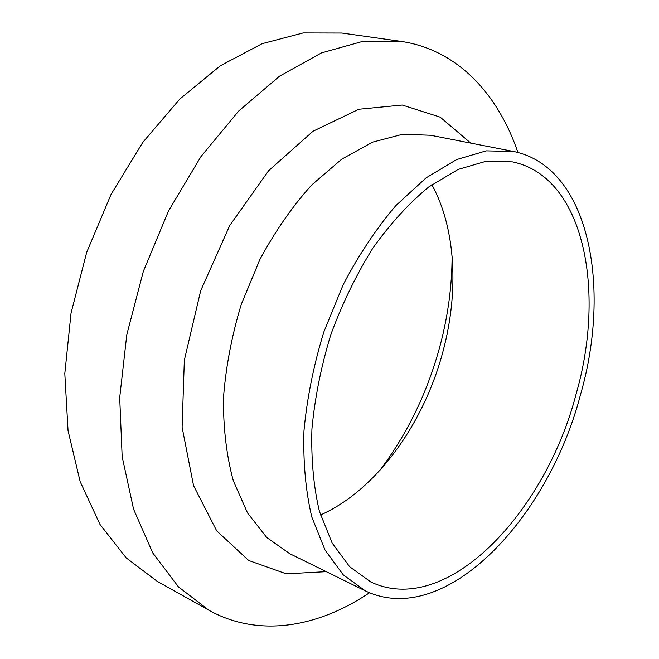 <?xml version="1.0" encoding="UTF-8"?>
<svg xmlns="http://www.w3.org/2000/svg" width="659" height="659" viewBox="0 0 659 659"><rect width="100%" height="100%" fill="white"/><g stroke="black" fill="none" stroke-linecap="round" stroke-linejoin="round"><path stroke-width="0.99" d="M369.485 592.762C318.412 627.211 258.847 638.069 208.829 610.209L157.056 581.23L126.182 557.86L100.011 524.457L80.151 481.614L68.05 430.648L64.813 373.579L71.048 313.083L86.716 252.273L111.066 194.389L142.723 142.468L179.849 99.007L220.345 65.768L262.093 43.7L303.14 32.95L341.856 33.049L400.614 41.328C457.288 49.441 498.122 94.138 517.916 152.476M208.829 610.209L178.441 586.872L152.814 553.008L133.571 509.176L122.162 456.679L119.707 397.608L126.792 334.739L143.341 271.36L168.539 210.905L200.962 156.578L238.682 111.042L279.548 76.172L321.403 52.934L362.293 41.501L400.614 41.328M452.082 256.022C452.025 285.767 448.054 315.554 440.171 345.39C427.74 391.784 407.608 433.482 379.782 470.493M580.53 394.543C548.675 517.859 445.36 629.172 365.317 590.868L343.248 574.837L325.019 550.034L311.773 516.953C305.685 491.128 303.082 462.453 303.964 430.912C306.995 398.341 313.593 365.432 323.75 332.185L343.24 284.573C358.924 254.662 376.487 228.319 395.927 205.534L426.085 177.872L456.654 159.56L486.177 150.862L513.443 151.463C589.352 166.809 611.643 286.838 580.53 394.543M431.851 184.693C455.937 228.648 458.919 291.706 443.136 350.876C424.165 423.3 376.618 490.057 320.488 515.017M576.131 393.991C545.636 512.167 446.884 618.084 370.877 581.996L349.649 566.732L332.128 543.024L319.417 511.368C313.569 486.655 311.073 459.208 311.921 429.025C314.821 397.863 321.131 366.379 330.843 334.574C342.367 303.379 356.412 274.498 372.969 247.949C390.565 223.409 409.173 203.079 428.787 186.942L458.071 169.445L486.375 161.183L512.504 161.883C584.352 176.711 605.876 290.874 576.131 393.991M365.317 590.868L289.589 553.609L266.681 537.423L247.537 512.966L233.319 480.798C226.548 455.855 223.261 428.317 223.45 398.176C225.79 367.129 231.729 335.868 241.268 304.376L259.951 259.391C275.182 231.194 292.415 206.407 311.666 185.031L341.749 159.148L372.549 142.155L402.591 134.288L430.624 135.268L513.443 151.463M326.304 571.666L286.253 573.824L248.698 560.488L216.712 530.874L193.548 485.617L182.106 427.23L184.339 360.209L200.69 290.693L229.769 225.469L268.559 170.78L313.017 131.24L358.858 109.246L402.237 105.036L440.204 117.162L470.773 143.118"/></g></svg>
